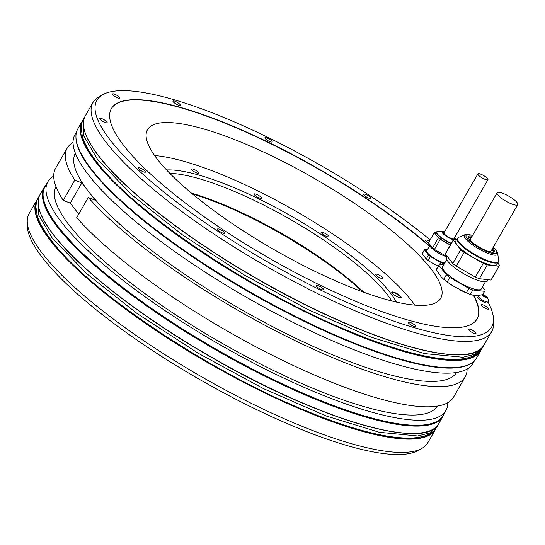 <?xml version="1.0" encoding="UTF-8"?>
<svg xmlns="http://www.w3.org/2000/svg" width="545" height="545" viewBox="0 0 545 545"><rect width="100%" height="100%" fill="white"/><g stroke="black" fill="none" stroke-linecap="round" stroke-linejoin="round"><path stroke-width="0.82" d="M454.367 238.063A6.199 1.499 -150.1 0 1 454.448 238.724A6.199 1.499 -150.1 0 1 451.165 238.322A6.199 1.499 -150.1 0 1 445.762 235.229A6.199 1.499 -150.1 0 1 443.698 232.545A6.199 1.499 -150.1 0 1 444.311 232.286M450.504 244.787A12.794 3.093 -150.1 0 1 435.755 233.124L436.416 231.972A12.794 3.093 -150.1 0 0 451.165 243.635M440.231 239.337L434.426 249.433A14.293 3.461 -150.1 0 1 432.56 247.989L438.364 237.899A14.293 3.461 29.9 0 0 440.231 239.337L450.32 245.107M438.364 237.899L434.345 232.729L428.54 242.818A14.293 3.461 -150.1 0 1 428.656 242.464L434.454 232.374A14.293 3.461 29.9 0 0 434.345 232.729M436.211 232.334L434.644 232.15A14.293 3.461 29.9 0 0 434.454 232.374M447.043 256.218L446.934 256.204A14.299 3.461 -150.1 0 1 445.871 255.803A14.299 3.461 -150.1 0 1 444.768 255.339L434.426 249.433M428.54 242.818L432.56 247.989M444.768 255.339L445.476 254.106M446.682 256.845A12.794 3.093 -150.1 0 1 444.788 256.157A12.794 3.093 -150.1 0 1 433.629 249.774A12.794 3.093 -150.1 0 1 429.371 244.221L429.487 244.031M444.795 262.935A11.792 2.854 -150.1 0 1 427.464 252.853A11.792 2.854 -150.1 0 1 426.762 250.775L429.644 245.768M427.437 249.617L424.78 249.303A14.293 3.461 29.9 0 0 424.596 249.528A14.293 3.461 29.9 0 0 424.48 249.883L428.499 255.053A14.293 3.461 29.9 0 0 430.366 256.491L440.707 262.404A14.293 3.461 29.9 0 0 442.874 263.269L444.495 263.46M442.874 263.269L442.159 264.502M447.173 281.963L448.664 283.025A24.368 5.893 29.9 0 0 452.772 285.771L466.261 292.876L468.857 288.373L449.768 277.459L447.173 281.963A26.392 6.383 29.9 0 1 443.732 279.306L441.191 276.833L436.307 269.755L438.895 265.252A26.392 6.383 -150.1 0 1 439.106 264.604A26.392 6.383 -150.1 0 1 439.454 264.189L443.78 264.693M460.144 289.981A24.368 5.893 29.9 0 0 464.136 291.922L464.572 292.127M429.412 246.17A210.935 51.032 29.9 0 0 238.914 129.029A210.935 51.032 29.9 0 0 111.323 108.707M477.038 319.002A210.935 51.032 29.9 0 0 473.414 295.322L473.564 295.077A210.935 51.032 -150.1 0 1 477.113 318.88A210.935 51.032 -150.1 0 1 268.814 257.962A210.935 51.032 -150.1 0 1 111.391 108.578A210.935 51.032 -150.1 0 1 238.812 128.668A210.935 51.032 -150.1 0 1 429.555 245.918M424.596 249.528L422.341 253.439A14.293 3.461 29.9 0 0 422.232 253.793L426.251 258.964L428.499 255.053M428.779 260.878A13.366 3.236 29.9 0 0 428.874 260.946A13.366 3.236 29.9 0 0 430.448 262.016L428.118 260.408A14.293 3.461 29.9 0 1 426.251 258.964M438.187 266.198L430.448 262.016M435.891 265.129A13.366 3.236 29.9 0 0 437.363 265.824A13.366 3.236 29.9 0 0 437.444 265.865M237.034 140.535A169.12 40.916 29.9 0 0 147.497 129.676A169.12 40.916 29.9 0 0 203.755 203.019A169.12 40.916 29.9 0 0 351.184 287.419A169.12 40.916 29.9 0 0 440.714 298.285A169.12 40.916 29.9 0 0 384.463 224.942A169.12 40.916 29.9 0 0 237.034 140.535M421.748 448.453L417.872 450.606A227.619 55.065 -150.1 0 1 237.824 400.248A227.619 55.065 -150.1 0 1 42.742 258.085A227.619 55.065 -150.1 0 1 27.339 226.039L27.25 221.604A229.929 55.624 29.9 0 0 42.81 253.977A229.929 55.624 29.9 0 0 239.875 397.584A229.929 55.624 29.9 0 0 421.748 448.453A229.929 55.624 29.9 0 0 427.818 442.704L435.455 429.419A229.929 55.624 -150.1 0 1 261.981 391.562A229.929 55.624 -150.1 0 1 50.447 240.692A229.929 55.624 -150.1 0 1 36.808 200.185L29.164 213.47A229.929 55.624 29.9 0 0 27.25 221.604M82.063 121.481L77.853 128.797A229.929 55.624 29.9 0 0 75.939 136.938A229.929 55.624 29.9 0 0 91.499 169.311A229.929 55.624 29.9 0 0 288.564 312.912A229.929 55.624 29.9 0 0 470.437 363.781A229.929 55.624 29.9 0 0 476.507 358.038L480.717 350.714A229.929 55.624 -150.1 0 1 307.244 312.85A229.929 55.624 -150.1 0 1 95.709 161.988A229.929 55.624 -150.1 0 1 82.063 121.481L82.901 120.2M46.284 184.503A229.929 55.624 29.9 0 0 44.302 187.146A229.929 55.624 29.9 0 0 57.947 227.653A229.929 55.624 29.9 0 0 269.482 378.516A229.929 55.624 29.9 0 0 442.956 416.38A229.929 55.624 29.9 0 0 444.243 413.342M430.134 239.889A227.619 55.065 29.9 0 0 102.937 94.571L99.061 96.724A229.929 55.624 29.9 0 0 92.991 102.474A229.929 55.624 29.9 0 0 106.636 142.981A229.929 55.624 29.9 0 0 318.171 293.85A229.929 55.624 29.9 0 0 491.644 331.707A229.929 55.624 29.9 0 0 493.559 323.573L493.47 319.138A227.619 55.065 29.9 0 0 489.819 305.588A227.619 55.065 29.9 0 0 488.034 302.039M75.939 136.938L75.953 137.701A229.534 55.529 29.9 0 0 91.485 170.02A229.534 55.529 -150.1 0 0 288.21 313.375A229.534 55.529 -150.1 0 0 469.77 364.155L470.437 363.781M73.05 142.477A229.534 55.529 29.9 0 0 67.226 148.083L55.624 168.262A229.534 55.529 -150.1 0 0 63.2 200.301L74.801 180.116L81.852 182.929L70.244 203.108L78.759 214.069M465.185 376.915L453.583 397.101A229.534 55.529 -150.1 0 1 289.068 363.488A229.534 55.529 -150.1 0 1 76.695 217.666L88.297 197.481A229.534 55.529 29.9 0 0 300.677 343.309A229.534 55.529 29.9 0 0 465.185 376.915A229.534 55.529 29.9 0 0 467.099 369.067M67.226 148.083A229.534 55.529 29.9 0 0 74.801 180.116M76.566 131.842L74.965 134.629A229.534 55.529 29.9 0 0 88.583 175.068A229.534 55.529 29.9 0 0 299.75 325.672A229.534 55.529 29.9 0 0 472.924 363.461L474.525 360.681M445.844 410.555L442.942 415.597A229.534 55.529 -150.1 0 1 269.768 377.801A229.534 55.529 -150.1 0 1 58.601 227.197A229.534 55.529 29.9 0 1 44.983 186.765L47.885 181.717A229.534 55.529 29.9 0 0 61.503 222.156A229.534 55.529 29.9 0 0 272.67 372.76A229.534 55.529 29.9 0 0 445.844 410.555A229.534 55.529 29.9 0 0 447.758 402.701M63.2 200.301L70.244 203.108M88.297 197.481L95.348 200.294L81.852 182.929M75.367 153.193A219.935 53.206 29.9 0 0 88.597 191.615A219.935 53.206 -150.1 0 0 290.267 335.591A219.935 53.206 -150.1 0 0 456.676 372.453M53.71 176.11A229.534 55.529 29.9 0 0 47.885 181.717M56.026 186.826A219.935 53.206 29.9 0 0 69.256 225.249A219.935 53.206 -150.1 0 0 270.926 369.224A219.935 53.206 -150.1 0 0 437.335 406.093M483.844 295.09A227.619 55.065 29.9 0 0 483.102 293.98M102.937 94.571A227.619 55.065 29.9 0 0 266.805 261.464A227.619 55.065 29.9 0 0 493.47 319.138M470.907 329.562A4.197 1.015 29.9 0 0 468.686 329.296A4.197 1.015 29.9 0 0 470.083 331.115A4.197 1.015 29.9 0 0 473.741 333.213A4.197 1.015 29.9 0 0 475.962 333.479A4.197 1.015 29.9 0 0 474.566 331.66A4.197 1.015 29.9 0 0 470.907 329.562M410.501 322.504A4.197 1.015 29.9 0 0 408.273 322.238A4.197 1.015 29.9 0 0 409.67 324.057A4.197 1.015 29.9 0 0 413.335 326.155A4.197 1.015 29.9 0 0 415.556 326.421A4.197 1.015 29.9 0 0 414.159 324.602A4.197 1.015 29.9 0 0 410.501 322.504M318.559 285.812A4.197 1.015 29.9 0 0 316.338 285.546A4.197 1.015 29.9 0 0 317.735 287.365A4.197 1.015 29.9 0 0 321.393 289.456A4.197 1.015 29.9 0 0 323.621 289.729A4.197 1.015 29.9 0 0 322.224 287.91A4.197 1.015 29.9 0 0 318.559 285.812M219.73 229.316A4.197 1.015 29.9 0 0 217.509 229.043A4.197 1.015 29.9 0 0 218.906 230.869A4.197 1.015 29.9 0 0 222.564 232.96A4.197 1.015 29.9 0 0 224.785 233.233A4.197 1.015 29.9 0 0 223.389 231.414A4.197 1.015 29.9 0 0 219.73 229.316M140.487 168.153A4.197 1.015 29.9 0 0 138.267 167.88A4.197 1.015 29.9 0 0 139.663 169.706A4.197 1.015 29.9 0 0 143.321 171.798A4.197 1.015 29.9 0 0 145.542 172.07A4.197 1.015 29.9 0 0 144.146 170.244A4.197 1.015 29.9 0 0 140.487 168.153M102.065 118.715A4.197 1.015 29.9 0 0 99.844 118.442A4.197 1.015 29.9 0 0 101.241 120.261A4.197 1.015 29.9 0 0 104.899 122.359A4.197 1.015 29.9 0 0 107.127 122.632A4.197 1.015 29.9 0 0 105.723 120.806A4.197 1.015 29.9 0 0 102.065 118.715M114.763 94.244A4.197 1.015 29.9 0 0 112.536 93.972A4.197 1.015 29.9 0 0 113.932 95.797A4.197 1.015 29.9 0 0 117.597 97.889A4.197 1.015 29.9 0 0 119.818 98.161A4.197 1.015 29.9 0 0 118.422 96.342A4.197 1.015 29.9 0 0 114.763 94.244M175.17 101.302A4.197 1.015 29.9 0 0 172.949 101.029A4.197 1.015 29.9 0 0 174.345 102.855A4.197 1.015 29.9 0 0 178.004 104.947A4.197 1.015 29.9 0 0 180.225 105.219A4.197 1.015 29.9 0 0 178.828 103.4A4.197 1.015 29.9 0 0 175.17 101.302M267.111 137.994A4.197 1.015 29.9 0 0 264.884 137.728A4.197 1.015 29.9 0 0 266.28 139.547A4.197 1.015 29.9 0 0 269.945 141.645A4.197 1.015 29.9 0 0 272.166 141.911A4.197 1.015 29.9 0 0 270.77 140.092A4.197 1.015 29.9 0 0 267.111 137.994M365.94 194.497A4.197 1.015 29.9 0 0 363.719 194.224A4.197 1.015 29.9 0 0 365.116 196.043A4.197 1.015 29.9 0 0 368.774 198.142A4.197 1.015 29.9 0 0 370.995 198.407A4.197 1.015 29.9 0 0 369.599 196.588A4.197 1.015 29.9 0 0 365.94 194.497M429.474 241.047A5 1.213 29.9 0 0 428.247 240.495A5 1.213 29.9 0 0 425.604 240.175A5 1.213 29.9 0 0 429.167 243.622M483.606 305.098A4.197 1.015 29.9 0 0 481.378 304.825A4.197 1.015 29.9 0 0 482.775 306.644A4.197 1.015 29.9 0 0 486.44 308.743A4.197 1.015 29.9 0 0 488.661 309.015A4.197 1.015 29.9 0 0 487.264 307.189A4.197 1.015 29.9 0 0 483.606 305.098M479.103 295.724L473.564 295.077M486.406 297.686L487.121 297.236A2.8 0.674 -150.1 0 1 487.155 297.284A5.988 5.988 0 0 1 488.218 301.664A5.6 1.356 -150.1 0 1 488.177 301.787L487.584 302.822A5.6 1.356 -150.1 0 1 484.621 302.461A5.6 1.356 -150.1 0 1 479.736 299.668A5.6 1.356 -150.1 0 1 477.876 297.243L478.476 296.208A5.6 1.356 -150.1 0 1 478.558 296.105A5.988 5.988 0 0 1 482.877 294.825A2.8 0.674 -150.1 0 1 482.911 294.831A2.8 0.674 -150.1 0 1 483.912 295.118A2.8 0.674 -150.1 0 1 485.173 295.731L484.648 295.553L484.096 296.514M482.448 286.895L485.07 290.267A26.392 6.383 -150.1 0 1 484.866 290.914A26.392 6.383 -150.1 0 1 484.519 291.33L482.523 294.804M466.261 292.876A26.392 6.383 29.9 0 0 470.26 294.47L472.849 289.967L484.519 291.33M470.26 294.47L473.414 295.315M448.201 282.698L452.772 285.771M443.732 279.306L446.321 274.803L438.895 265.252M439.106 264.604L436.518 269.107A26.392 6.383 29.9 0 0 436.307 269.755M449.768 277.459A26.392 6.383 -150.1 0 1 446.321 274.803M472.849 289.967A26.392 6.383 -150.1 0 1 468.857 288.373M446.723 259.584L442.656 266.648A22.291 5.396 29.9 0 0 454.482 279.462A22.291 5.396 29.9 0 0 477.502 289.736A22.291 5.396 29.9 0 0 481.31 288.87L485.37 281.806M447.07 256.164L446.478 257.199A23.694 5.729 29.9 0 0 454.441 267.547A23.694 5.729 29.9 0 0 487.55 280.825L488.177 279.735M456.247 266.192A26.392 6.383 -150.1 0 1 452.8 263.535L460.729 249.739A26.392 6.383 29.9 0 0 464.177 252.403L456.247 266.192L475.335 277.105A26.392 6.383 29.9 0 0 479.328 278.699L490.997 280.062A26.392 6.383 29.9 0 0 491.345 279.646L499.274 265.858A26.392 6.383 -150.1 0 1 498.927 266.273L487.257 264.911A26.392 6.383 -150.1 0 1 483.265 263.31L464.177 252.403M460.729 249.739L453.311 240.195A26.392 6.383 -150.1 0 1 453.515 239.541L445.585 253.336A26.392 6.383 29.9 0 0 445.381 253.984L452.8 263.535M453.311 240.195L445.381 253.984M453.515 239.541A26.392 6.383 -150.1 0 1 453.862 239.126L456.676 239.459M497.789 263.031L499.479 265.211A26.392 6.383 -150.1 0 1 499.274 265.858M455.852 240.89A23.694 5.729 29.9 0 0 463.822 251.231A23.694 5.729 29.9 0 0 496.931 264.509L498.321 262.091A23.694 5.729 -150.1 0 1 465.212 248.813A23.694 5.729 -150.1 0 1 457.248 238.472L455.852 240.89M490.997 280.062L498.927 266.273M487.257 264.911L479.328 278.699M475.335 277.105L483.265 263.31M472.133 236.244A15.097 3.652 29.9 0 0 468.237 236.598A15.097 3.652 29.9 0 0 473.319 243.186A15.097 3.652 29.9 0 0 494.41 251.647A15.097 3.652 29.9 0 0 492.762 248.104M468.121 237.232A15.097 3.652 -150.1 0 1 468.373 237.136A15.097 3.652 -150.1 0 1 471.527 237.3M492.149 249.16A15.097 3.652 -150.1 0 1 493.879 251.804A15.097 3.652 -150.1 0 1 493.92 252.069M491.76 249.848A16.214 3.924 -150.1 0 1 493.709 252.151M468.155 237.463A16.214 3.924 -150.1 0 1 471.132 237.988M511.455 203.878A11.895 2.875 29.9 0 0 517.75 204.647A11.895 2.875 29.9 0 0 513.792 199.484A11.895 2.875 29.9 0 0 503.423 193.55A11.895 2.875 29.9 0 0 497.122 192.787A11.895 2.875 29.9 0 0 501.08 197.944A11.895 2.875 29.9 0 0 511.455 203.878M488.177 301.787A5.6 1.356 -150.1 0 1 485.214 301.426A5.6 1.356 -150.1 0 1 480.336 298.633A5.6 1.356 -150.1 0 1 478.476 296.208M482.904 295.683L483.108 295.336L482.598 295.431L484.546 296.936L486.808 297.836A2.8 0.674 -150.1 0 1 485.799 297.55A2.8 0.674 -150.1 0 1 484.546 296.936A2.8 0.674 -150.1 0 1 482.598 295.431A2.8 0.674 -150.1 0 1 482.877 294.825M484.648 295.553L482.911 294.831L483.108 295.336M486.61 297.332L486.699 297.815M487.155 297.284A2.8 0.674 -150.1 0 1 486.808 297.836L486.794 297.638M486.59 296.861L487.121 297.236A2.8 0.674 -150.1 0 0 485.173 295.731L486.59 296.861L486.188 297.556M424.48 249.883L422.232 253.793M430.366 256.491L428.118 260.408M439.665 264.209L440.707 262.404M484.88 179.291A5.797 1.403 29.9 0 0 487.945 179.659A5.797 1.403 29.9 0 0 486.017 177.145A5.797 1.403 29.9 0 0 480.963 174.25A5.797 1.403 29.9 0 0 477.897 173.882A5.797 1.403 29.9 0 0 479.825 176.396A5.797 1.403 29.9 0 0 484.88 179.291M382.188 278.611A4.197 1.015 29.9 0 0 382.91 278.447A4.197 1.015 29.9 0 0 380.683 276.036A4.197 1.015 29.9 0 0 376.343 274.101A4.197 1.015 29.9 0 0 375.628 274.258A4.197 1.015 29.9 0 0 377.855 276.676A4.197 1.015 29.9 0 0 382.188 278.611M414.806 305.139A168.766 40.827 29.9 0 0 411.686 300.922A168.766 40.827 29.9 0 0 291.425 208.667A168.766 40.827 29.9 0 0 154.603 155.523M328.88 236.734A4.197 1.015 29.9 0 0 325.726 233.757A4.197 1.015 29.9 0 0 321.598 232.558A4.197 1.015 29.9 0 0 321.591 232.565A4.197 1.015 29.9 0 0 324.752 235.542A4.197 1.015 29.9 0 0 328.88 236.741A4.197 1.015 29.9 0 0 328.88 236.734M261.246 197.481A4.197 1.015 29.9 0 0 257.383 194.728A4.197 1.015 29.9 0 0 254.215 194.04A4.197 1.015 29.9 0 0 254.46 194.776A4.197 1.015 29.9 0 0 258.323 197.535A4.197 1.015 29.9 0 0 261.491 198.223A4.197 1.015 29.9 0 0 261.246 197.481M197.399 171.375A4.197 1.015 29.9 0 0 191.527 169.018A4.197 1.015 29.9 0 0 192.944 170.851A4.197 1.015 29.9 0 0 198.809 173.208A4.197 1.015 29.9 0 0 197.399 171.375M396.331 302.08A141.686 34.281 29.9 0 0 389.818 292.188A141.686 34.281 29.9 0 0 281.833 210.833A141.686 34.281 29.9 0 0 166.545 169.945M394.669 292.508A5.396 1.308 -150.1 0 1 399.826 295.567A5.396 1.308 -150.1 0 1 400.861 297.74A5.396 1.308 -150.1 0 1 398.313 297.202A5.396 1.308 -150.1 0 1 391.8 292.529A5.396 1.308 -150.1 0 1 394.669 292.508M391.93 292.815A5 1.213 -150.1 0 1 391.964 292.699A5 1.213 -150.1 0 1 394.614 293.019A5 1.213 -150.1 0 1 398.967 295.513A5 1.213 -150.1 0 1 400.63 297.686A5 1.213 -150.1 0 1 400.548 297.774M391.719 300.963A139.956 33.858 29.9 0 0 386.97 294.157A139.956 33.858 29.9 0 0 226.713 188.263A139.956 33.858 29.9 0 0 169.829 173.364M363.774 292.222A139.956 33.858 -150.1 0 0 218.491 202.563A139.956 33.858 29.9 0 0 191.438 193.128M192.392 193.918A140.76 34.049 29.9 0 1 217.83 202.89A140.76 34.049 -150.1 0 1 362.609 291.8M444.591 231.802A7.337 1.771 29.9 0 0 443.719 233.907A7.337 1.771 29.9 0 0 451.546 238.819A7.337 1.771 29.9 0 0 453.563 239.466M455.416 239.309A7.337 1.771 29.9 0 0 454.639 237.579M456.09 239.391L454.68 237.518A7.834 1.894 -150.1 0 1 455.545 238.56L455.545 238.56A7.834 1.894 -150.1 0 1 455.865 239.364M453.399 239.739A7.834 1.894 -150.1 0 1 451.655 239.146A7.834 1.894 -150.1 0 1 443.725 234.323A7.834 1.894 -150.1 0 1 443.289 231.516L443.289 231.516A7.834 1.894 -150.1 0 1 444.618 231.748M444.625 231.741L438.487 231.257A12.596 3.045 29.9 0 0 438.991 235.59A12.596 3.045 29.9 0 0 451.355 243.295M446.26 255.121L445.871 255.803M438.745 423.703C426.415 451.226 317.817 419.303 211.712 357.493C142.463 317.878 80.108 269.598 53.737 235.161C39.737 217.039 35.193 203.476 40.092 194.47A229.929 55.624 29.9 0 0 53.737 234.977A229.929 55.624 29.9 0 0 265.272 385.84A229.929 55.624 29.9 0 0 438.745 423.703L442.956 416.38M484.001 344.992C471.677 372.514 363.072 340.598 256.974 278.788C187.718 239.173 125.364 190.893 98.999 156.456C85 138.335 80.449 124.771 85.354 115.758A229.929 55.624 29.9 0 0 98.992 156.265A229.929 55.624 29.9 0 0 310.527 307.135A229.929 55.624 29.9 0 0 484.001 344.992L491.644 331.707M480.813 350.135A229.731 55.576 -150.1 0 1 307.952 312.932A229.731 55.576 -150.1 0 1 95.968 161.885A229.731 55.576 -150.1 0 1 82.513 121.106M39.513 210.241A229.731 55.576 29.9 0 0 53.71 235.093M53.798 235.208A229.731 55.576 29.9 0 0 240.059 373.141A229.731 55.576 29.9 0 0 425.407 432.137M435.55 428.84A229.731 55.576 -150.1 0 1 262.697 391.637A229.731 55.576 -150.1 0 1 50.705 240.59A229.731 55.576 -150.1 0 1 37.258 199.811M498.62 260.415L497.721 253.5A19.204 4.646 -150.1 0 1 488.715 253.657A19.204 4.646 -150.1 0 1 470.737 243.622A19.204 4.646 -150.1 0 1 464.974 234.67L458.543 237.375A23.503 5.688 29.9 0 0 465.6 248.329A23.503 5.688 29.9 0 0 487.598 260.605A23.503 5.688 29.9 0 0 498.62 260.415L498.321 262.091M493.205 247.335A17.59 4.258 -150.1 0 1 492.421 253.384A17.59 4.258 -150.1 0 1 471.99 243.029A17.59 4.258 -150.1 0 1 472.576 235.474M483.497 295.097L483.095 295.792M485.595 296.092L485.009 297.114M84.775 131.529A229.731 55.576 29.9 0 0 98.972 156.388M99.061 156.504A229.731 55.576 29.9 0 0 285.314 294.436A229.731 55.576 29.9 0 0 470.669 353.426M84.666 117.127L83.705 118.626L83.46 135.412L97.351 159.126L131.972 195.001L182.5 234.895L243.608 274.619L308.872 309.989L371.411 337.273L424.65 353.603L462.978 357.261L475.213 354.161L482.359 347.86L483.17 346.273M437.097 426.565L429.951 432.873L417.715 435.966L379.388 432.308L326.155 415.978L263.61 388.694L198.353 353.33L137.238 313.607L86.716 273.706L52.095 237.831L38.198 214.117L38.45 197.317C37.019 199.416 36.181 202.624 35.922 206.971L37.067 214.839C39.213 222.415 44.097 231.094 51.714 240.863C89.625 291.677 209.328 371.622 305.874 410.739C351.586 429.494 386.718 438.616 411.277 438.091C428.043 437.185 434.236 431.844 437.097 426.565L437.907 424.984M438.487 231.257L436.416 231.972M481.399 349.345L480.717 350.714M40.092 194.47L44.302 187.146M85.354 115.758L92.991 102.474M37.639 198.905L36.808 200.185M436.143 428.057L435.455 429.419M482.625 294.804L484.866 290.914M458.543 237.375L457.248 238.472M472.631 235.386L467.876 234.323L464.974 234.67M497.721 253.5L496.577 250.836L493.252 247.246M490.52 252.001L517.75 204.647M469.892 240.141L497.122 192.787M453.835 238.983L487.945 179.659M443.787 233.206L477.897 173.882M482.359 347.86C479.498 353.133 473.298 358.474 456.533 359.387C431.974 359.911 396.842 350.789 351.13 332.028C254.583 292.917 134.881 212.972 96.969 162.158C89.346 152.375 84.461 143.689 82.315 136.107L81.185 128.123C81.423 123.974 82.261 120.806 83.705 118.626M39.41 195.832L38.457 197.317"/></g></svg>
